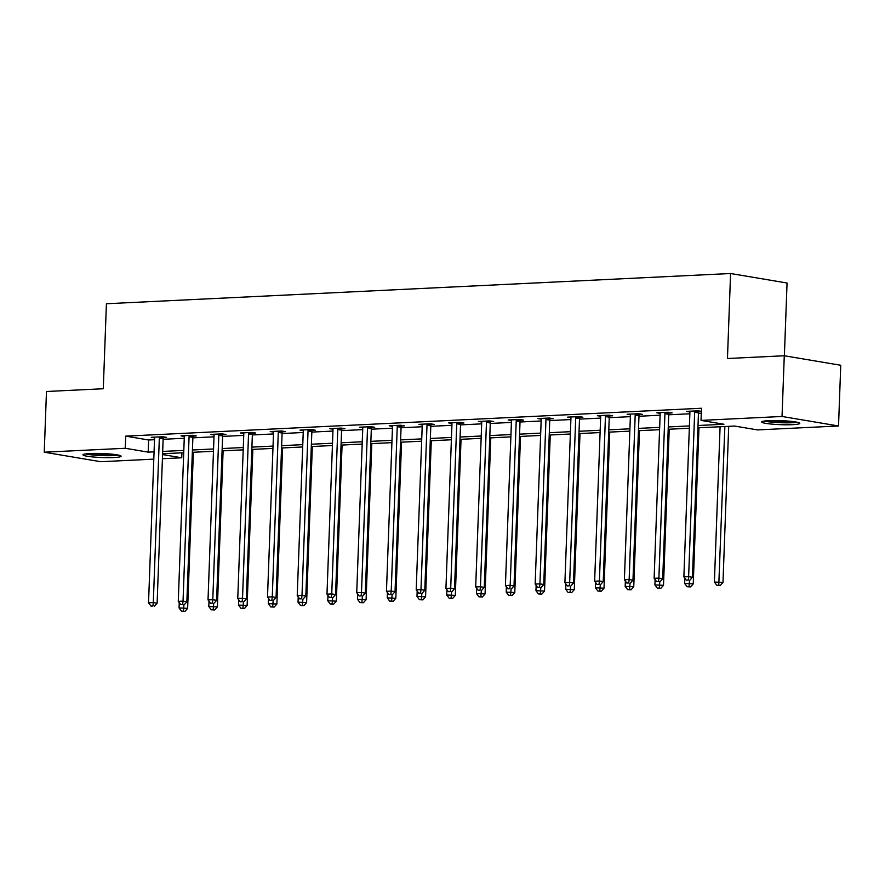 <?xml version="1.0" encoding="UTF-8"?>
<svg xmlns="http://www.w3.org/2000/svg" width="885" height="885" viewBox="0 0 885 885"><rect width="100%" height="100%" fill="white"/><g stroke="black" fill="none" stroke-linecap="round" stroke-linejoin="round"><path stroke-width="1.33" d="M90.137 453.518A19.061 2.013 2.1 0 1 110.315 454.016A19.061 2.013 2.1 0 1 121.09 456.229A19.061 2.013 2.1 0 1 113.944 457.534A19.061 2.013 2.1 0 1 93.755 457.036A19.061 2.013 2.1 0 1 82.991 454.824A19.061 2.013 2.1 0 1 90.137 453.518M768.833 420.652A19.061 2.013 2.1 0 1 789.022 421.149A19.061 2.013 2.1 0 1 799.786 423.362A19.061 2.013 2.1 0 1 792.639 424.667A19.061 2.013 2.1 0 1 772.45 424.169A19.061 2.013 2.1 0 1 761.686 421.957A19.061 2.013 2.1 0 1 768.833 420.652M784.387 355.781L787.053 283.023L730.579 273.509L106.41 303.743L103.291 388.736L46.474 391.491L44.25 452.202L125.272 448.275L148.171 452.135L154.067 451.848M730.579 273.509L727.459 358.513L784.276 355.759L840.75 365.273L838.526 425.984L757.505 429.911L734.605 426.05L697.933 427.831M181.934 452.81L181.746 457.788L162.42 458.718M153.802 459.138L100.724 461.716L44.25 452.202M698.011 425.508L723.919 424.247L701.02 420.397L701.473 408.25L125.714 436.139L148.614 439.989L154.521 439.701M163.128 439.292L184.257 438.263M192.875 437.843L213.993 436.825M222.611 436.405L243.74 435.387M252.347 434.966L273.476 433.949M282.094 433.528L303.223 432.499M311.83 432.09L332.959 431.061M341.577 430.641L362.706 429.623M371.313 429.203L392.442 428.185M401.06 427.765L422.178 426.747M430.796 426.327L451.925 425.298M460.532 424.888L481.661 423.86M490.279 423.45L511.408 422.422M520.015 422.001L541.144 420.983M549.762 420.563L570.891 419.545M579.498 419.125L600.627 418.096M609.234 417.687L630.363 416.658M638.981 416.249L660.11 415.22M668.717 414.799L689.846 413.782M698.464 413.361L701.285 413.229M701.351 411.381L698.044 410.817L686.605 411.37L689.869 411.923M698.774 411.613L701.351 411.492M669.038 413.052L672.124 412.897L668.308 412.255L656.869 412.808L660.121 413.361M639.291 414.49L642.377 414.346L638.561 413.704L627.122 414.257L630.385 414.799M609.555 415.928L612.641 415.784L608.825 415.142L597.386 415.696L600.649 416.238M579.808 417.377L582.894 417.222L579.078 416.581L567.639 417.134L570.902 417.687M550.072 418.815L553.158 418.66L549.342 418.019L537.903 418.572L541.166 419.125M520.336 420.253L523.422 420.098L519.606 419.457L508.167 420.01L511.419 420.563M490.589 421.691L493.675 421.548L489.859 420.906L478.42 421.459L481.683 422.001M460.853 423.13L463.939 422.986L460.123 422.344L448.684 422.897L451.936 423.439M431.106 424.568L434.192 424.424L430.375 423.782L418.937 424.335L422.2 424.888M401.37 426.017L404.456 425.862L400.639 425.22L389.201 425.773L392.464 426.327M371.634 427.455L374.709 427.3L370.903 426.659L359.465 427.212L362.717 427.765M341.887 428.893L344.973 428.749L341.156 428.097L329.718 428.661L332.981 429.203M312.151 430.331L315.237 430.187L311.42 429.546L299.982 430.099L303.234 430.641M282.404 431.769L285.49 431.626L281.673 430.984L270.235 431.537L273.498 432.09M252.667 433.219L255.754 433.064L251.937 432.422L240.499 432.975L243.762 433.528M222.92 434.657L226.007 434.502L222.19 433.86L210.752 434.413L214.015 434.966M193.184 436.095L196.271 435.94L192.454 435.298L181.016 435.851L184.279 436.405M163.448 437.533L166.535 437.389L162.718 436.748L151.28 437.301L154.532 437.843M784.276 355.759L782.041 416.47L838.526 425.984M125.714 436.139L125.272 448.275M701.02 420.397L782.041 416.47M162.685 451.427L183.814 450.41M192.421 449.989L213.55 448.972M222.168 448.551L243.298 447.522M251.904 447.113L273.034 446.084M281.651 445.664L302.77 444.646M311.387 444.226L332.517 443.208M341.123 442.788L362.253 441.77M370.87 441.349L392 440.321M400.606 439.911L421.736 438.883M430.353 438.473L451.483 437.444M460.089 437.024L481.219 436.006M489.836 435.586L510.955 434.568M519.572 434.148L540.702 433.119M549.308 432.71L570.438 431.681M579.056 431.272L600.185 430.243M608.792 429.822L629.921 428.805M638.539 428.384L659.668 427.366M668.275 426.946L689.404 425.928M162.575 454.558L181.746 457.788M689.315 428.24L668.186 429.269M659.579 429.69L638.45 430.707M629.832 431.128L608.714 432.145M600.096 432.566L578.967 433.584M570.36 434.004L549.231 435.033M540.613 435.442L519.484 436.471M510.877 436.88L489.748 437.909M481.13 438.329L460.001 439.347M451.394 439.768L430.265 440.785M421.647 441.206L400.529 442.223M391.911 442.644L370.782 443.673M362.175 444.082L341.046 445.111M332.428 445.531L311.299 446.549M302.692 446.969L281.563 447.987M272.945 448.407L251.816 449.425M243.209 449.845L222.08 450.874M213.473 451.284L192.344 452.312M183.726 452.722L162.597 453.751M148.614 439.989L148.171 452.135M694.957 410.972L694.836 411.326A2.445 1.892 -80.4 0 0 694.659 412.244L688.63 576.655L683.873 576.887L689.902 412.476A2.445 1.892 -80.4 0 0 689.791 411.569L689.692 411.226M698.995 410.983L698.652 411.967A2.445 1.892 -80.4 0 0 698.475 412.886L692.446 577.297L688.63 576.655L688.231 580.073L686.329 580.173L688.231 580.073M689.758 580.328L692.446 577.297M683.873 576.887L686.329 580.173M720.091 426.758L714.394 582.031L722.979 582.441L728.698 426.338M718.764 585.217L716.85 585.306L720.29 585.472L718.764 585.217L724.859 426.526M716.85 585.306L714.394 582.031M722.979 582.441L720.29 585.472M795.836 421.979A16.494 1.748 2.1 0 1 774.817 422.123A16.494 1.748 2.1 0 1 765.724 420.873M772.439 420.541A15.277 1.615 -177.9 0 0 775.304 420.806A15.277 1.615 -177.9 0 0 789.166 421.16M764.164 421.061A18.939 2.002 -177.9 0 0 773.921 422.333A18.939 2.002 -177.9 0 0 797.385 422.278M117.141 454.846A16.494 1.748 2.1 0 1 112.417 455.321A16.494 1.748 2.1 0 1 87.029 453.74M85.458 453.928A18.939 2.002 -177.9 0 0 113.944 455.576A18.939 2.002 -177.9 0 0 118.69 455.144M93.744 453.408A15.277 1.615 -177.9 0 0 110.459 454.027M665.221 412.41L665.089 412.775A2.445 1.892 -80.4 0 0 664.923 413.682L658.894 578.093L654.126 578.325L660.155 413.915A2.445 1.892 -80.4 0 0 660.055 413.018L659.956 412.664M669.259 412.421L668.905 413.417A2.445 1.892 -80.4 0 0 668.739 414.324L662.71 578.735L658.894 578.093L658.495 581.511L656.582 581.611L658.495 581.511M660.022 581.777L662.71 578.735M654.126 578.325L656.582 581.611M635.474 413.848L635.353 414.213A2.445 1.892 -80.4 0 0 635.187 415.12L629.158 579.531L624.39 579.764L630.419 415.353A2.445 1.892 -80.4 0 0 630.308 414.457L630.208 414.103M639.512 413.859L639.169 414.855A2.445 1.892 -80.4 0 0 638.992 415.762L632.974 580.184L629.158 579.531L628.748 582.961L626.846 583.049L628.748 582.961M630.275 583.215L632.974 580.184M624.39 579.764L626.846 583.049M684.846 578.193L684.658 583.469L693.243 583.879L698.962 427.776M689.017 586.655L687.114 586.744L690.543 586.91L689.017 586.655L689.526 580.339M687.114 586.744L684.658 583.469M693.243 583.879L690.543 586.91M655.11 579.631L654.911 584.908L663.496 585.317L669.226 429.214M659.281 588.094L657.378 588.193L660.807 588.348L659.281 588.094L659.79 581.788M657.378 588.193L654.911 584.908M663.496 585.317L660.807 588.348M605.738 415.286L605.617 415.651A2.445 1.892 -80.4 0 0 605.44 416.57L599.41 580.98L594.643 581.213L600.672 416.791A2.445 1.892 -80.4 0 0 600.572 415.895L600.472 415.541M609.776 415.297L609.433 416.293A2.445 1.892 -80.4 0 0 609.256 417.211L603.227 581.622L599.41 580.98L599.012 584.399L597.109 584.487L599.012 584.399M600.539 584.653L603.227 581.622M594.643 581.213L597.109 584.487M575.991 416.724L575.869 417.089A2.445 1.892 -80.4 0 0 575.704 418.008L569.674 582.418L564.907 582.651L570.936 418.24A2.445 1.892 -80.4 0 0 570.825 417.333L570.725 416.99M580.029 416.735L579.686 417.731A2.445 1.892 -80.4 0 0 579.52 418.649L573.491 583.06L569.674 582.418L569.265 585.837L567.362 585.925L569.265 585.837M570.792 586.091L573.491 583.06M564.907 582.651L567.362 585.925M546.255 418.174L546.134 418.528A2.445 1.892 -80.4 0 0 545.957 419.446L539.927 583.857L535.159 584.089L541.189 419.678A2.445 1.892 -80.4 0 0 541.089 418.771L540.989 418.428M550.293 418.185L549.95 419.169A2.445 1.892 -80.4 0 0 549.773 420.087L543.744 584.498L539.927 583.857L539.529 587.275L537.626 587.363L539.529 587.275M541.056 587.529L543.744 584.498M535.159 584.089L537.626 587.363M625.363 581.08L625.175 586.346L633.76 586.755L639.479 430.652M629.545 589.532L627.631 589.631L631.06 589.797L629.545 589.532L630.043 583.226M627.631 589.631L625.175 586.346M633.76 586.755L631.06 589.797M595.627 582.518L595.428 587.784L604.012 588.204L609.743 432.101M599.798 590.981L597.895 591.069L601.324 591.235L599.798 590.981L600.307 584.664M597.895 591.069L595.428 587.784M604.012 588.204L601.324 591.235M565.891 583.956L565.692 589.233L574.276 589.642L579.996 433.539M570.062 592.419L568.148 592.508L571.588 592.673L570.062 592.419L570.559 586.102M568.148 592.508L565.692 589.233M574.276 589.642L571.588 592.673M516.519 419.612L516.386 419.977A2.445 1.892 -80.4 0 0 516.221 420.884L510.191 585.295L505.423 585.527L511.453 421.116A2.445 1.892 -80.4 0 0 511.353 420.22L511.253 419.866M520.546 419.623L520.203 420.618A2.445 1.892 -80.4 0 0 520.037 421.526L514.008 585.936L510.191 585.295L509.793 588.713L507.879 588.813L509.793 588.713M511.32 588.979L514.008 585.936M505.423 585.527L507.879 588.813M536.144 585.394L535.956 590.671L544.529 591.08L550.26 434.977M540.315 593.857L538.412 593.946L541.841 594.112L540.315 593.857L540.823 587.54M538.412 593.946L535.956 590.671M544.529 591.08L541.841 594.112M486.772 421.05L486.65 421.415A2.445 1.892 -80.4 0 0 486.473 422.322L480.444 586.733L475.688 586.965L481.717 422.554A2.445 1.892 -80.4 0 0 481.606 421.658L481.506 421.304M490.81 421.061L490.467 422.056A2.445 1.892 -80.4 0 0 490.29 422.964L484.261 587.386L480.444 586.733L480.046 590.162L478.143 590.251L480.046 590.162M481.573 590.417L484.261 587.386M475.688 586.965L478.143 590.251M506.408 586.832L506.209 592.109L514.793 592.519L520.513 436.416M510.579 595.295L508.665 595.384L512.105 595.55L510.579 595.295L511.087 588.99M508.665 595.384L506.209 592.109M514.793 592.519L512.105 595.55M457.036 422.488L456.903 422.853A2.445 1.892 -80.4 0 0 456.737 423.76L450.708 588.182L445.94 588.403L451.969 423.992A2.445 1.892 -80.4 0 0 451.87 423.096L451.77 422.742M461.074 422.499L460.72 423.495A2.445 1.892 -80.4 0 0 460.554 424.413L454.525 588.824L450.708 588.182L450.31 591.6L448.396 591.689L450.31 591.6M451.837 591.855L454.525 588.824M445.94 588.403L448.396 591.689M476.661 588.282L476.473 593.547L485.057 593.957L490.777 437.854M480.832 596.733L478.929 596.833L482.358 596.999L480.832 596.733L481.34 590.428M478.929 596.833L476.473 593.547M485.057 593.957L482.358 596.999M427.289 423.926L427.167 424.291A2.445 1.892 -80.4 0 0 427.001 425.209L420.972 589.62L416.204 589.853L422.233 425.442A2.445 1.892 -80.4 0 0 422.123 424.534L422.023 424.18M431.327 423.937L430.984 424.933A2.445 1.892 -80.4 0 0 430.818 425.851L424.789 590.262L420.972 589.62L420.563 593.038L418.66 593.127L420.563 593.038M422.09 593.293L424.789 590.262M416.204 589.853L418.66 593.127M446.925 589.72L446.726 594.986L455.31 595.395L461.041 439.303M451.096 598.172L449.193 598.271L452.622 598.437L451.096 598.172L451.604 591.866M449.193 598.271L446.726 594.986M455.31 595.395L452.622 598.437M397.553 425.375L397.431 425.729A2.445 1.892 -80.4 0 0 397.254 426.647L391.225 591.058L386.457 591.291L392.486 426.88A2.445 1.892 -80.4 0 0 392.387 425.973L392.287 425.63M401.591 425.386L401.248 426.371A2.445 1.892 -80.4 0 0 401.071 427.289L395.042 591.7L391.225 591.058L390.827 594.477L388.924 594.565L390.827 594.477M392.354 594.731L395.042 591.7M386.457 591.291L388.924 594.565M417.178 591.158L416.99 596.424L425.574 596.844L431.294 440.741M421.36 599.621L419.446 599.709L422.886 599.875L421.36 599.621L421.857 593.304M419.446 599.709L416.99 596.424M425.574 596.844L422.886 599.875M367.817 426.813L367.684 427.167A2.445 1.892 -80.4 0 0 367.518 428.086L361.489 592.496L356.721 592.729L362.75 428.318A2.445 1.892 -80.4 0 0 362.64 427.422L362.54 427.068M371.844 426.824L371.501 427.82A2.445 1.892 -80.4 0 0 371.335 428.727L365.306 593.138L361.489 592.496L361.091 595.915L359.177 596.014L361.091 595.915M362.618 596.169L365.306 593.138M356.721 592.729L359.177 596.014M387.442 592.596L387.254 597.873L395.827 598.282L401.558 442.179M391.613 601.059L389.71 601.147L393.139 601.313L391.613 601.059L392.121 594.742M389.71 601.147L387.254 597.873M395.827 598.282L393.139 601.313M338.07 428.251L337.948 428.617A2.445 1.892 -80.4 0 0 337.771 429.524L331.742 593.935L326.985 594.167L333.003 429.756A2.445 1.892 -80.4 0 0 332.904 428.86L332.804 428.506M342.108 428.263L341.765 429.258A2.445 1.892 -80.4 0 0 341.588 430.165L335.559 594.576L331.742 593.935L331.344 597.353L329.441 597.452L331.344 597.353M332.871 597.618L335.559 594.576M326.985 594.167L329.441 597.452M357.706 594.034L357.507 599.311L366.091 599.72L371.811 443.617M361.876 602.497L359.963 602.585L363.403 602.751L361.876 602.497L362.385 596.18M359.963 602.585L357.507 599.311M366.091 599.72L363.403 602.751M308.334 429.69L308.201 430.055A2.445 1.892 -80.4 0 0 308.035 430.962L302.006 595.384L297.238 595.605L303.267 431.194A2.445 1.892 -80.4 0 0 303.168 430.298L303.068 429.944M312.372 429.701L312.018 430.696A2.445 1.892 -80.4 0 0 311.852 431.603L305.823 596.025L302.006 595.384L301.608 598.802L299.694 598.891L301.608 598.802M303.135 599.056L305.823 596.025M297.238 595.605L299.694 598.891M327.959 595.483L327.771 600.749L336.344 601.158L342.075 445.055M332.129 603.935L330.227 604.035L333.656 604.189L332.129 603.935L332.638 597.629M330.227 604.035L327.771 600.749M336.344 601.158L333.656 604.189M278.587 431.128L278.465 431.493A2.445 1.892 -80.4 0 0 278.288 432.411L272.27 596.822L267.502 597.054L273.531 432.632A2.445 1.892 -80.4 0 0 273.421 431.736L273.321 431.382M282.625 431.139L282.282 432.134A2.445 1.892 -80.4 0 0 282.105 433.053L276.076 597.464L272.27 596.822L271.861 600.24L269.958 600.329L271.861 600.24M273.388 600.495L276.076 597.464M267.502 597.054L269.958 600.329M298.223 596.921L298.024 602.187L306.608 602.596L312.328 446.505M302.393 605.373L300.491 605.473L303.92 605.639L302.393 605.373L302.902 599.068M300.491 605.473L298.024 602.187M306.608 602.596L303.92 605.639M248.851 432.577L248.729 432.931A2.445 1.892 -80.4 0 0 248.552 433.849L242.523 598.26L237.755 598.492L243.784 434.081A2.445 1.892 -80.4 0 0 243.685 433.174L243.585 432.831M252.889 432.577L252.535 433.573A2.445 1.892 -80.4 0 0 252.369 434.491L246.34 598.902L242.523 598.26L242.125 601.678L240.222 601.767L242.125 601.678M243.652 601.933L246.34 598.902M237.755 598.492L240.222 601.767M268.476 598.36L268.288 603.625L276.872 604.046L282.592 447.943M272.646 606.822L270.744 606.911L274.173 607.077L272.646 606.822L273.155 600.506M270.744 606.911L268.288 603.625M276.872 604.046L274.173 607.077M219.104 434.015L218.982 434.369A2.445 1.892 -80.4 0 0 218.816 435.287L212.787 599.698L208.019 599.93L214.048 435.52A2.445 1.892 -80.4 0 0 213.938 434.612L213.838 434.269M223.142 434.026L222.799 435.011A2.445 1.892 -80.4 0 0 222.633 435.929L216.604 600.34L212.787 599.698L212.378 603.116L210.475 603.216L212.378 603.116M213.905 603.371L216.604 600.34M208.019 599.93L210.475 603.216M238.74 599.798L238.541 605.075L247.125 605.484L252.856 449.381M242.91 608.26L241.008 608.349L244.437 608.515L242.91 608.26L243.419 601.944M241.008 608.349L238.541 605.075M247.125 605.484L244.437 608.515M189.368 435.453L189.246 435.818A2.445 1.892 -80.4 0 0 189.069 436.725L183.04 601.136L178.272 601.369L184.301 436.958A2.445 1.892 -80.4 0 0 184.202 436.062L184.102 435.708M193.406 435.464L193.063 436.46A2.445 1.892 -80.4 0 0 192.886 437.367L186.857 601.778L183.04 601.136L182.642 604.555L180.739 604.654L182.642 604.555M184.168 604.82L186.857 601.778M178.272 601.369L180.739 604.654M208.993 601.236L208.805 606.513L217.389 606.922L223.108 450.819M213.174 609.699L211.261 609.787L214.701 609.953L213.174 609.699L213.672 603.382M211.261 609.787L208.805 606.513M217.389 606.922L214.701 609.953M159.632 436.891L159.499 437.256A2.445 1.892 -80.4 0 0 159.333 438.163L153.304 602.574L148.536 602.807L154.565 438.396A2.445 1.892 -80.4 0 0 154.466 437.5L154.366 437.146M163.659 436.902L163.316 437.898A2.445 1.892 -80.4 0 0 163.15 438.805L157.121 603.227L153.304 602.574L152.906 606.004L150.992 606.092L152.906 606.004M154.432 606.258L157.121 603.227M148.536 602.807L150.992 606.092M179.257 602.674L179.069 607.951L187.642 608.36L193.373 452.257M183.427 611.137L181.525 611.236L184.954 611.391L183.427 611.137L183.936 604.831M181.525 611.236L179.069 607.951M187.642 608.36L184.954 611.391M694.836 411.326L698.652 411.967M694.659 412.244L698.475 412.886M665.089 412.775L668.905 413.417M664.923 413.682L668.739 414.324M635.353 414.213L639.169 414.855M635.187 415.12L638.992 415.762M605.617 415.651L609.433 416.293M605.44 416.57L609.256 417.211M575.869 417.089L579.686 417.731M575.704 418.008L579.52 418.649M546.134 418.528L549.95 419.169M545.957 419.446L549.773 420.087M516.386 419.977L520.203 420.618M516.221 420.884L520.037 421.526M486.65 421.415L490.467 422.056M486.473 422.322L490.29 422.964M456.903 422.853L460.72 423.495M456.737 423.76L460.554 424.413M427.167 424.291L430.984 424.933M427.001 425.209L430.818 425.851M397.431 425.729L401.248 426.371M397.254 426.647L401.071 427.289M367.684 427.167L371.501 427.82M367.518 428.086L371.335 428.727M337.948 428.617L341.765 429.258M337.771 429.524L341.588 430.165M308.201 430.055L312.018 430.696M308.035 430.962L311.852 431.603M278.465 431.493L282.282 432.134M278.288 432.411L282.105 433.053M248.729 432.931L252.535 433.573M248.552 433.849L252.369 434.491M218.982 434.369L222.799 435.011M218.816 435.287L222.633 435.929M189.246 435.818L193.063 436.46M189.069 436.725L192.886 437.367M159.499 437.256L163.316 437.898M159.333 438.163L163.15 438.805"/></g></svg>
